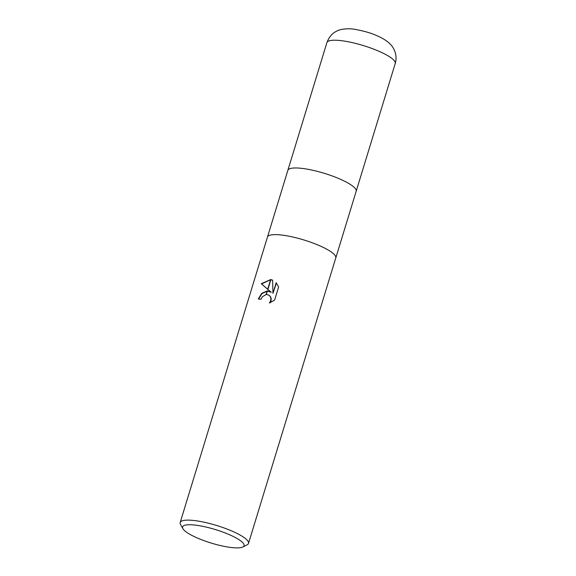 <?xml version="1.0" encoding="UTF-8"?>
<svg xmlns="http://www.w3.org/2000/svg" width="576" height="576" viewBox="0 0 576 576"><rect width="100%" height="100%" fill="white"/><g stroke="black" fill="none" stroke-linecap="round" stroke-linejoin="round"><path stroke-width="0.86" d="M287.842 170.388A35.726 7.855 17 0 1 304.654 168.739A35.726 7.855 17 0 0 287.842 170.388L267.473 237.01A35.726 7.855 17 0 1 284.27 235.397A35.726 7.855 17 0 1 319.615 245.722A35.726 7.855 17 0 1 335.786 257.926L248.501 543.427A35.726 7.855 17 0 1 247.104 544.853L242.813 546.998A32.148 7.07 17 0 1 228.938 547.2A32.148 7.07 17 0 1 182.902 528.682A32.148 7.07 17 0 1 197.705 525.434A32.148 7.07 17 0 1 232.38 536.047A32.148 7.07 17 0 1 242.813 546.998M356.17 191.275A35.726 7.855 17 0 0 339.991 179.071A35.726 7.855 17 0 0 304.654 168.739A35.726 7.855 17 0 1 339.991 179.071A35.726 7.855 17 0 1 356.17 191.275L335.801 257.897M182.902 528.682L180.54 524.506A35.726 7.855 17 0 1 180.18 522.54A35.726 7.855 17 0 1 196.985 520.898A35.726 7.855 17 0 1 232.33 531.223A35.726 7.855 17 0 1 248.501 543.427M180.18 522.54L267.466 237.038A35.726 7.855 17 0 1 284.27 235.397A35.726 7.855 17 0 1 319.615 245.722A35.726 7.855 17 0 1 335.786 257.926M271.03 292.111L267.876 289.447L270.878 279.619L272.628 280.138L272.945 293.357L276.199 282.701L278.633 286.942L274.615 300.089L269.417 303.019L270.698 300.751L270.922 298.634L270.324 296.683L268.985 295.193L266.342 294.458L267.415 290.938L271.325 292.313L267.358 291.139M266.342 294.458A5.71 4.601 -55.1 0 0 266.083 294.48L262.26 296.878L261.058 299.246A35.726 7.855 -163 0 0 258.286 299.009L261.72 293.342L267.163 290.938A9.389 7.567 124.9 0 1 267.415 290.938M267.876 289.447L261.281 283.723L270.634 279.583A12.931 10.418 124.9 0 1 270.878 279.619M270.59 279.734L261.583 283.932L267.682 289.238M267.883 289.411L271.325 292.313M267.098 291.154L261.943 293.616L258.646 299.038M267.163 290.938L266.083 294.48M269.136 295.294L270.619 296.892L271.217 298.836L270.994 300.96L270.065 302.782M276.466 283.003L272.945 293.357M272.628 280.231L270.835 279.77M270.634 279.583L267.674 289.274M287.849 170.352L326.902 42.631A35.726 7.855 17 0 1 343.706 40.99A35.726 7.855 17 0 1 379.051 51.314A35.726 7.855 17 0 1 395.23 63.518L356.177 191.246M326.902 42.631C329.083 36.886 332.395 33.041 336.845 31.09C340.805 28.678 349.697 28.289 355.018 29.362C363.902 30.996 371.038 33.034 376.423 35.489C382.68 38.138 387.288 41.033 390.24 44.172C393.43 47.138 397.879 54.72 395.23 63.518"/></g></svg>
